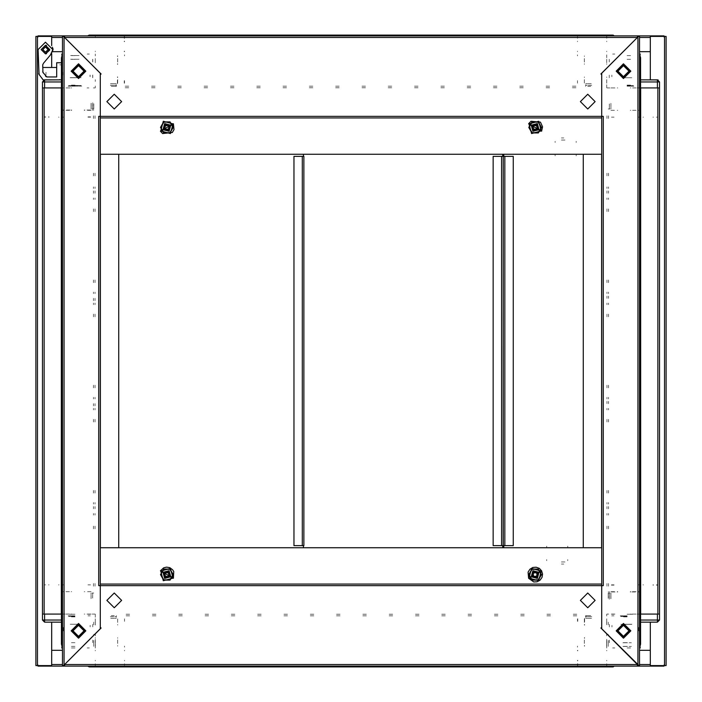 <?xml version="1.0" encoding="UTF-8"?>
<svg xmlns="http://www.w3.org/2000/svg" width="702" height="702" viewBox="0 0 702 702"><rect width="100%" height="100%" fill="white"/><g stroke="black" fill="none" stroke-linecap="round" stroke-linejoin="round"><path stroke-width="0.53" stroke-dasharray="3.51 2.63" d="M664.004 666.11L664.004 664.522M37.996 664.522L37.996 666.11M37.469 36.416L35.89 36.416M37.469 665.584L35.89 665.584M664.531 665.584L666.11 665.584M664.531 36.416L666.11 36.416M664.004 37.478L664.004 35.89M37.996 35.89L37.996 37.478M61.407 114.268L61.407 115.321L61.407 114.268M61.407 140.575L61.407 141.629L61.407 140.575M61.407 166.874L61.407 167.927L61.407 166.874M61.407 193.182L61.407 192.129L61.407 193.182M61.407 219.48L61.407 220.533L61.407 219.48M61.407 245.788L61.407 244.735L61.407 245.788M61.407 272.086L61.407 273.139L61.407 272.086M61.407 298.394L61.407 299.447L61.407 298.394M61.407 324.693L61.407 325.746L61.407 324.693M61.407 351L61.407 352.053L61.407 351M61.407 377.307L61.407 376.254L61.407 377.307M61.407 403.606L61.407 404.659L61.407 403.606M61.407 429.914L61.407 428.861L61.407 429.914M61.407 456.212L61.407 457.265L61.407 456.212M61.407 482.52L61.407 481.467L61.407 482.52M61.407 508.818L61.407 507.765L61.407 508.818M61.407 535.126L61.407 534.073L61.407 535.126M61.407 561.424L61.407 562.477L61.407 561.424M61.407 587.732L61.407 586.679L61.407 587.732M95.068 193.182L95.068 190.944L95.068 193.182M93.489 193.182L93.489 190.944L93.489 193.182M95.068 298.394L95.068 300.632L95.068 298.394M93.489 298.394L93.489 300.632L93.489 298.394M95.068 403.606L95.068 405.844L95.068 403.606M93.489 403.606L93.489 405.844L93.489 403.606M95.068 508.818L95.068 506.581L95.068 508.818M93.489 508.818L93.489 506.581L93.489 508.818M95.068 385.196L95.068 387.829L95.068 385.196M95.068 314.171L95.068 316.804L95.068 314.171M95.068 490.408L95.068 493.041L95.068 490.408M95.068 419.392L95.068 422.016L95.068 419.392M95.068 398.868L95.068 397.297L95.068 398.868M95.068 409.915L95.068 408.345L95.068 409.915M95.068 504.08L95.068 502.509L95.068 504.08M95.068 515.128L95.068 513.557L95.068 515.128M95.068 528.808L95.068 526.175L95.068 528.808M95.068 586.152L95.068 583.52L95.068 586.152M95.068 173.192L95.068 175.825L95.068 173.192M95.068 118.48L95.068 115.848L95.068 118.48M95.068 293.655L95.068 292.085L95.068 293.655M95.068 304.703L95.068 303.132L95.068 304.703M95.068 188.443L95.068 186.872L95.068 188.443M95.068 199.491L95.068 197.92L95.068 199.491M95.068 279.984L95.068 282.608L95.068 279.984M95.068 208.959L95.068 211.592L95.068 208.959M93.489 385.196L93.489 387.829L93.489 385.196M93.489 316.804L93.489 314.171L93.489 316.804M93.489 490.408L93.489 493.041L93.489 490.408M93.489 422.016L93.489 419.392L93.489 422.016M93.489 398.868L93.489 397.297L93.489 398.868M93.489 408.345L93.489 409.915L93.489 408.345M93.489 504.08L93.489 502.509L93.489 504.08M93.489 513.557L93.489 515.128L93.489 513.557M93.489 528.808L93.489 526.175L93.489 528.808M93.489 583.52L93.489 586.152L93.489 583.52M93.489 173.192L93.489 175.825L93.489 173.192M93.489 115.848L93.489 118.48L93.489 115.848M93.489 293.655L93.489 292.085L93.489 293.655M93.489 303.132L93.489 304.703L93.489 303.132M93.489 188.443L93.489 186.872L93.489 188.443M93.489 197.92L93.489 199.491L93.489 197.92M93.489 279.984L93.489 282.608L93.489 279.984M93.489 211.592L93.489 208.959L93.489 211.592M44.147 614.031L42.462 614.031L44.147 614.031M44.042 87.969L45.639 87.969L44.042 87.969M42.462 87.969L44.568 87.969M93.384 87.969L95.068 87.969L93.384 87.969M95.068 614.031L93.384 614.031L95.068 614.031M88.864 87.969L87.074 87.969L88.864 87.969M88.759 614.031L87.074 614.031L88.759 614.031M62.978 87.969L61.407 87.969M65.084 614.031L62.978 614.031M640.593 587.732L640.593 586.679L640.593 587.732M640.593 561.424L640.593 562.477L640.593 561.424M640.593 535.126L640.593 534.073L640.593 535.126M640.593 508.818L640.593 507.765L640.593 508.818M640.593 482.52L640.593 481.467L640.593 482.52M640.593 456.212L640.593 457.265L640.593 456.212M640.593 429.914L640.593 428.861L640.593 429.914M640.593 403.606L640.593 402.553L640.593 403.606M640.593 377.307L640.593 376.254L640.593 377.307M640.593 351L640.593 349.947L640.593 351M640.593 324.693L640.593 325.746L640.593 324.693M640.593 298.394L640.593 297.341L640.593 298.394M640.593 272.086L640.593 273.139L640.593 272.086M640.593 245.788L640.593 244.735L640.593 245.788M640.593 219.48L640.593 220.533L640.593 219.48M640.593 193.182L640.593 192.129L640.593 193.182M640.593 166.874L640.593 167.927L640.593 166.874M640.593 140.575L640.593 141.629L640.593 140.575M640.593 114.268L640.593 115.321L640.593 114.268M606.932 508.818L606.932 506.581L606.932 508.818M608.511 508.818L608.511 506.581L608.511 508.818M606.932 403.606L606.932 401.368L606.932 403.606M608.511 403.606L608.511 401.368L608.511 403.606M606.932 298.394L606.932 296.156L606.932 298.394M608.511 298.394L608.511 296.156L608.511 298.394M606.932 193.182L606.932 190.944L606.932 193.182M608.511 193.182L608.511 190.944L608.511 193.182M606.932 316.804L606.932 314.171L606.932 316.804M606.932 387.829L606.932 385.196L606.932 387.829M606.932 211.592L606.932 208.959L606.932 211.592M606.932 282.608L606.932 279.984L606.932 282.608M606.932 303.132L606.932 304.703L606.932 303.132M606.932 292.085L606.932 293.655L606.932 292.085M606.932 197.92L606.932 199.491L606.932 197.92M606.932 186.872L606.932 188.443L606.932 186.872M606.932 173.192L606.932 175.825L606.932 173.192M606.932 115.848L606.932 118.48L606.932 115.848M606.932 528.808L606.932 526.175L606.932 528.808M606.932 583.52L606.932 586.152L606.932 583.52M606.932 408.345L606.932 409.915L606.932 408.345M606.932 397.297L606.932 398.868L606.932 397.297M606.932 513.557L606.932 515.128L606.932 513.557M606.932 502.509L606.932 504.08L606.932 502.509M606.932 422.016L606.932 419.392L606.932 422.016M606.932 493.041L606.932 490.408L606.932 493.041M608.511 316.804L608.511 314.171L608.511 316.804M608.511 385.196L608.511 387.829L608.511 385.196M608.511 211.592L608.511 208.959L608.511 211.592M608.511 279.984L608.511 282.608L608.511 279.984M608.511 303.132L608.511 304.703L608.511 303.132M608.511 293.655L608.511 292.085L608.511 293.655M608.511 197.92L608.511 199.491L608.511 197.92M608.511 188.443L608.511 186.872L608.511 188.443M608.511 173.192L608.511 175.825L608.511 173.192M608.511 118.48L608.511 115.848L608.511 118.48M608.511 528.808L608.511 526.175L608.511 528.808M608.511 586.152L608.511 583.52L608.511 586.152M608.511 408.345L608.511 409.915L608.511 408.345M608.511 398.868L608.511 397.297L608.511 398.868M608.511 513.557L608.511 515.128L608.511 513.557M608.511 504.08L608.511 502.509L608.511 504.08M608.511 422.016L608.511 419.392L608.511 422.016M608.511 490.408L608.511 493.041L608.511 490.408M657.958 614.031L656.361 614.031M608.616 614.031L606.932 614.031L608.616 614.031M608.511 87.969L606.932 87.969L608.511 87.969M613.136 614.031L614.82 614.031L613.136 614.031M613.241 87.969L614.926 87.969L613.241 87.969M614.926 614.031L613.241 614.031L614.926 614.031M640.593 614.031L636.916 614.031M640.698 614.031L639.022 614.031L640.698 614.031M640.593 87.969L636.916 87.969M639.022 87.969L640.698 87.969L639.022 87.969M129.633 614.294L125.21 614.294L129.633 614.294M129.633 615.873L125.21 615.873L129.633 615.873M155.941 614.294L151.518 614.294L155.941 614.294M155.941 615.873L151.518 615.873L155.941 615.873M182.239 614.294L177.817 614.294L182.239 614.294M182.239 615.873L177.817 615.873L182.239 615.873M208.547 614.294L204.124 614.294L208.547 614.294M208.547 615.873L204.124 615.873L208.547 615.873M234.845 614.294L230.423 614.294L234.845 614.294M234.845 615.873L230.423 615.873L234.845 615.873M261.153 614.294L256.73 614.294L261.153 614.294M261.153 615.873L256.73 615.873L261.153 615.873M287.451 614.294L283.029 614.294L287.451 614.294M287.451 615.873L283.029 615.873L287.451 615.873M313.759 614.294L309.336 614.294L313.759 614.294M313.759 615.873L309.336 615.873L313.759 615.873M340.058 614.294L335.635 614.294L340.058 614.294M340.058 615.873L335.635 615.873L340.058 615.873M366.365 614.294L361.942 614.294L366.365 614.294M366.365 615.873L361.942 615.873L366.365 615.873M392.664 614.294L388.241 614.294L392.664 614.294M392.664 615.873L388.241 615.873L392.664 615.873M418.971 614.294L414.549 614.294L418.971 614.294M418.971 615.873L414.549 615.873L418.971 615.873M445.27 614.294L440.847 614.294L445.27 614.294M445.27 615.873L440.847 615.873L445.27 615.873M471.577 614.294L467.155 614.294L471.577 614.294M471.577 615.873L467.155 615.873L471.577 615.873M497.876 614.294L493.453 614.294L497.876 614.294M497.876 615.873L493.453 615.873L497.876 615.873M524.183 614.294L519.761 614.294L524.183 614.294M524.183 615.873L519.761 615.873L524.183 615.873M550.482 614.294L546.059 614.294L550.482 614.294M550.482 615.873L546.059 615.873L550.482 615.873M576.79 614.294L572.367 614.294L576.79 614.294M576.79 615.873L572.367 615.873L576.79 615.873M95.332 615.873L95.332 614.294L95.332 615.873M606.668 615.979L606.668 614.294L606.668 615.979M606.668 664.794L606.668 666.11M95.332 665.321L95.332 663.741M95.332 620.498L95.332 622.183L95.332 620.498M606.668 620.603L606.668 622.288L606.668 620.603M95.332 647.964L95.332 644.278M95.332 648.069L95.332 646.384L95.332 648.069M606.668 647.964L606.668 644.278M606.668 646.384L606.668 648.069L606.668 646.384M95.332 622.288L95.332 620.603L95.332 622.288M627.097 55.616L631.309 55.616L627.097 55.616M627.097 59.301L631.309 59.301L627.097 59.301M627.097 86.127L633.941 86.127L627.097 86.127M627.097 85.6L633.415 85.6L627.097 85.6M623.946 77.711L630.256 77.711M627.097 85.074L630.782 85.074L627.097 85.074M577.465 80.607L577.465 83.231M585.626 85.337L587.205 85.337M591.663 85.337L587.732 85.337M587.205 83.757L585.626 83.757M587.732 83.757L592.462 83.757L587.732 83.757M606.668 79.554L606.668 83.757M584.362 79.554L584.362 83.757M587.732 86.39L590.698 86.39M584.362 58.512L584.362 62.715L584.362 58.512M584.362 55.879L584.362 56.406L584.362 55.879M584.362 63.768L584.362 64.294M584.362 76.922L584.362 77.448M585.626 86.39L585.626 84.81M577.465 36.679L577.465 38.259M577.465 41.146L577.465 41.672M577.465 51.141L577.465 51.667M577.465 54.826L577.465 55.879M606.668 86.39L606.668 84.81M638.759 117.164L639.812 117.164M642.962 117.164L643.488 117.164M652.957 117.164L653.483 117.164M656.379 117.164L657.958 117.164M610.872 109.012L610.872 107.432M610.872 106.906L610.872 102.176L610.872 106.906M609.819 109.012L608.248 109.012M609.819 87.969L608.248 87.969M610.872 87.969L615.084 87.969M610.88 110.275L615.084 110.275M611.398 117.164L614.031 117.164M609.292 107.432L609.292 109.012M609.292 106.906L609.292 103.931M617.19 110.275L617.716 110.275M630.335 110.275L630.861 110.275M638.759 110.275L638.232 110.275L638.759 110.275M636.126 110.275L631.914 110.275L636.126 110.275M617.19 87.969L617.716 87.969M630.335 87.969L630.861 87.969M638.759 87.969L639.812 87.969M636.126 87.969L631.914 87.969L636.126 87.969M606.668 55.879L606.668 54.826M606.668 63.768L606.668 64.294M606.668 76.922L606.668 77.448M606.668 62.715L606.668 58.512L606.668 62.715M631.835 77.711L627.097 77.711L631.835 77.711M609.213 61.925L609.213 59.301M609.213 77.711L609.213 75.079M611.846 75.079L611.846 76.658M606.668 35.1L606.668 37.206M606.668 55.616L606.668 57.722M606.668 80.607L606.668 83.231M606.668 51.141L606.668 51.667M606.668 41.146L606.668 41.672M606.668 36.679L606.668 38.259M656.379 87.969L657.958 87.969M652.957 87.969L653.483 87.969M642.962 87.969L643.488 87.969M611.398 87.969L614.031 87.969M640.593 79.817L640.593 81.923M612.714 54.036L614.82 54.036M627.097 77.711L630.782 77.711L627.097 77.711M627.184 615.935L620.34 615.935L627.184 615.935M627.184 616.461L620.866 616.461L627.184 616.461M622.972 642.769L631.388 642.769L622.972 642.769M622.972 646.445L631.388 646.445L622.972 646.445M631.914 624.35L627.184 624.35L631.914 624.35M608.23 595.314L608.23 598.288M610.863 595.314L610.863 600.052L610.863 595.314M609.283 599.254L609.283 595.314M627.184 616.488L623.499 616.488L627.184 616.488M630.335 624.35L624.025 624.35M609.292 626.983L609.292 624.35M609.292 642.769L609.292 640.136M627.184 624.35L620.866 624.35L627.184 624.35M657.941 585.099L656.361 585.099M653.474 585.099L652.948 585.099M610.863 594.787L610.863 593.208L610.863 594.787M631.905 614.031L636.109 614.031L631.905 614.031M631.905 591.988L636.109 591.988L631.905 591.988M643.48 614.031L642.953 614.031M639.794 614.031L638.741 614.031M608.23 591.988L609.81 591.988M615.066 591.988L610.863 591.988M614.022 585.099L611.389 585.099M608.23 594.787L608.23 593.304M609.283 593.208L609.283 594.787M638.741 591.988L638.215 591.988L638.741 591.988M630.852 591.988L630.326 591.988M617.699 591.988L617.172 591.988M577.728 650.342L577.728 650.868M577.728 660.336L577.728 660.863M577.728 663.759L577.728 665.329M587.469 618.251L585.889 618.251L587.469 618.251M587.995 618.251L592.734 618.251L587.995 618.251M584.626 618.251L584.626 622.455M584.626 624.561L584.626 625.087M584.626 637.714L584.626 638.241M584.626 646.13L584.626 645.603L584.626 646.13M606.668 643.497L606.668 639.294L606.668 643.497M585.837 617.198L585.837 615.619M577.728 618.778L577.728 621.305M577.728 620.357L577.728 619.831L577.728 620.357M606.668 618.778L606.668 621.41M587.469 616.672L585.889 616.672M587.995 616.672L590.97 616.672M585.986 615.619L587.469 615.619M630.852 614.031L630.326 614.031M606.668 646.13L606.668 647.183M611.925 625.403L611.925 626.983M606.668 663.759L606.668 665.329M606.668 660.336L606.668 660.863M606.668 650.342L606.668 650.868M614.022 614.031L611.389 614.031M653.474 614.031L652.948 614.031M640.593 620.077L640.593 622.183M614.82 647.964L612.714 647.964M74.903 646.384L70.691 646.384L74.903 646.384M74.903 642.699L70.691 642.699L74.903 642.699M74.903 615.873L68.059 615.873L74.903 615.873M74.903 616.4L68.585 616.4L74.903 616.4M78.054 624.289L71.744 624.289M74.903 616.926L71.218 616.926L74.903 616.926M124.535 621.393L124.535 618.769M116.374 616.663L114.795 616.663M110.337 616.663L114.268 616.663M114.795 618.243L116.374 618.243M114.268 618.243L109.538 618.243L114.268 618.243M95.332 622.446L95.332 618.243M117.638 622.446L117.638 618.243M114.268 615.61L111.302 615.61M117.638 643.488L117.638 639.285L117.638 643.488M117.638 646.121L117.638 645.594L117.638 646.121M117.638 638.232L117.638 637.706M117.638 625.078L117.638 624.552M116.374 615.61L116.374 617.19M124.535 665.321L124.535 663.741M124.535 660.854L124.535 660.328M124.535 650.859L124.535 650.333M124.535 647.174L124.535 646.121M95.332 615.61L95.332 617.19M63.241 584.836L62.188 584.836M59.038 584.836L58.512 584.836M49.043 584.836L48.517 584.836M45.621 584.836L44.042 584.836M91.128 592.988L91.128 594.568M91.128 595.094L91.128 599.824L91.128 595.094M92.181 592.988L93.752 592.988M92.181 614.031L93.752 614.031M91.128 614.031L86.916 614.031M91.12 591.725L86.916 591.725M90.602 584.836L87.969 584.836M92.708 594.568L92.708 592.988M92.708 595.094L92.708 598.069M84.81 591.725L84.284 591.725M71.665 591.725L71.139 591.725M63.241 591.725L63.768 591.725L63.241 591.725M65.874 591.725L70.086 591.725L65.874 591.725M84.81 614.031L84.284 614.031M71.665 614.031L71.139 614.031M63.241 614.031L62.188 614.031M65.874 614.031L70.086 614.031L65.874 614.031M95.332 646.121L95.332 647.174M95.332 638.232L95.332 637.706M95.332 625.078L95.332 624.552M95.332 639.285L95.332 643.488L95.332 639.285M70.165 624.289L74.903 624.289L70.165 624.289M92.787 640.075L92.787 642.699M92.787 624.289L92.787 626.921M90.154 626.921L90.154 625.342M95.332 666.11L95.332 664.794M95.332 621.393L95.332 618.769M95.332 650.859L95.332 650.333M95.332 660.854L95.332 660.328M44.568 614.031L42.462 614.031M45.621 614.031L44.042 614.031M49.043 614.031L48.517 614.031M59.038 614.031L58.512 614.031M90.602 614.031L87.969 614.031M61.407 622.183L61.407 620.077M89.286 647.964L87.18 647.964M74.903 624.289L71.218 624.289L74.903 624.289M572.367 87.706L576.79 87.706L572.367 87.706M572.367 86.127L576.79 86.127L572.367 86.127M546.059 87.706L550.482 87.706L546.059 87.706M546.059 86.127L550.482 86.127L546.059 86.127M519.761 87.706L524.183 87.706L519.761 87.706M519.761 86.127L524.183 86.127L519.761 86.127M493.453 87.706L497.876 87.706L493.453 87.706M493.453 86.127L497.876 86.127L493.453 86.127M467.155 87.706L471.577 87.706L467.155 87.706M467.155 86.127L471.577 86.127L467.155 86.127M440.847 87.706L445.27 87.706L440.847 87.706M440.847 86.127L445.27 86.127L440.847 86.127M414.549 87.706L418.971 87.706L414.549 87.706M414.549 86.127L418.971 86.127L414.549 86.127M388.241 87.706L392.664 87.706L388.241 87.706M388.241 86.127L392.664 86.127L388.241 86.127M361.942 87.706L366.365 87.706L361.942 87.706M361.942 86.127L366.365 86.127L361.942 86.127M335.635 87.706L340.058 87.706L335.635 87.706M335.635 86.127L340.058 86.127L335.635 86.127M309.336 87.706L313.759 87.706L309.336 87.706M309.336 86.127L313.759 86.127L309.336 86.127M283.029 87.706L287.451 87.706L283.029 87.706M283.029 86.127L287.451 86.127L283.029 86.127M256.73 87.706L261.153 87.706L256.73 87.706M256.73 86.127L261.153 86.127L256.73 86.127M230.423 87.706L234.845 87.706L230.423 87.706M230.423 86.127L234.845 86.127L230.423 86.127M204.124 87.706L208.547 87.706L204.124 87.706M204.124 86.127L208.547 86.127L204.124 86.127M177.817 87.706L182.239 87.706L177.817 87.706M177.817 86.127L182.239 86.127L177.817 86.127M151.518 87.706L155.941 87.706L151.518 87.706M151.518 86.127L155.941 86.127L151.518 86.127M125.21 87.706L129.633 87.706L125.21 87.706M125.21 86.127L129.633 86.127L125.21 86.127M606.668 87.706L606.668 86.021L606.668 87.706M95.332 86.021L95.332 87.706L95.332 86.021M95.332 36.785L95.332 35.1L95.332 36.785M606.668 81.502L606.668 79.712L606.668 81.502M95.332 81.397L95.332 79.712L95.332 81.397M95.332 54.036L95.332 55.616M74.816 86.065L81.66 86.065L74.816 86.065M74.816 85.539L81.134 85.539L74.816 85.539M79.028 59.231L70.612 59.231L79.028 59.231M79.028 55.555L70.612 55.555L79.028 55.555M70.086 77.65L74.816 77.65L70.086 77.65M93.77 106.686L93.77 103.712M91.137 106.686L91.137 101.948L91.137 106.686M92.717 102.746L92.717 106.686M74.816 85.512L78.501 85.512L74.816 85.512M71.665 77.65L77.975 77.65M92.708 75.017L92.708 77.65M92.708 59.231L92.708 61.864M74.816 77.65L81.134 77.65L74.816 77.65M44.059 116.901L45.639 116.901M48.526 116.901L49.052 116.901M91.137 107.213L91.137 108.792L91.137 107.213M70.095 87.969L65.891 87.969L70.095 87.969M70.095 110.012L65.891 110.012L70.095 110.012M62.206 87.969L63.259 87.969M93.77 110.012L92.19 110.012M86.934 110.012L91.137 110.012M87.978 116.901L90.611 116.901M93.77 107.213L93.77 108.696M92.717 108.792L92.717 107.213M63.259 110.012L63.785 110.012L63.259 110.012M71.148 110.012L71.674 110.012M84.301 110.012L84.828 110.012M124.272 51.658L124.272 51.132M124.272 41.664L124.272 41.137M124.272 38.241L124.272 36.671M114.531 83.749L116.111 83.749L114.531 83.749M114.005 83.749L109.266 83.749L114.005 83.749M117.374 83.749L117.374 79.545M117.374 77.439L117.374 76.913M117.374 64.286L117.374 63.759M117.374 55.87L117.374 56.397L117.374 55.87M95.332 58.503L95.332 62.706L95.332 58.503M116.163 84.802L116.163 86.381M124.272 83.222L124.272 80.695M124.272 81.643L124.272 82.169L124.272 81.643M114.531 85.328L116.111 85.328M114.005 85.328L111.03 85.328M116.014 86.381L114.531 86.381M71.148 87.969L71.674 87.969M95.332 55.87L95.332 54.817M90.075 76.597L90.075 75.017M95.332 35.89L95.332 35.1M95.332 51.658L95.332 51.132M61.407 81.923L61.407 79.817L61.407 81.923M87.18 54.036L89.286 54.036L87.18 54.036M627.097 647.964L630.782 647.964L627.097 647.964M627.097 646.384L622.893 646.384L627.097 646.384M640.25 630.598L640.25 628.501L640.25 630.598M627.097 614.294L632.888 614.294L627.097 614.294M627.097 615.873L620.261 615.873L627.097 615.873M613.952 614.294L611.714 614.294L613.952 614.294M613.952 615.873L611.714 615.873L613.952 615.873M606.581 640.47L606.581 644.936L606.581 640.47M608.16 640.47L608.16 644.936L608.16 640.47M638.671 627.448L638.671 631.651L638.671 627.448M640.25 631.651L640.25 627.448L640.25 631.651M606.581 643.752L606.581 646.384L606.581 643.752M606.581 622.183L606.581 624.815L606.581 622.183M606.581 635.863L606.581 634.283L606.581 635.863M606.581 623.236L606.581 624.815L606.581 623.236M608.16 643.752L608.16 646.384L608.16 643.752M608.16 624.815L608.16 622.183L608.16 624.815M608.16 635.863L608.16 634.283L608.16 635.863M62.803 72.341L62.803 74.974L62.803 72.341M45.963 72.341L45.963 74.974L45.963 72.341M61.75 72.341L61.75 74.342L61.75 72.341M42.769 71.683L42.769 67.453L42.769 71.683M56.695 67.453L56.695 76.922L56.695 67.453M59.644 64.821L60.697 64.821L59.644 64.821M60.697 79.87L58.591 79.87L60.697 79.87M60.626 80.054L59.494 79.361L60.626 80.054M74.903 647.964L71.218 647.964L74.903 647.964M61.75 630.598L61.75 628.501L61.75 630.598M74.903 614.294L69.112 614.294L74.903 614.294M88.048 614.294L90.286 614.294L88.048 614.294M88.048 615.873L90.286 615.873L88.048 615.873M95.419 640.47L95.419 644.936L95.419 640.47M93.84 640.47L93.84 644.936L93.84 640.47M63.329 627.448L63.329 631.651L63.329 627.448M61.75 631.651L61.75 627.448L61.75 631.651M95.419 643.752L95.419 646.384L95.419 643.752M95.419 622.183L95.419 624.815L95.419 622.183M95.419 635.863L95.419 634.283L95.419 635.863M95.419 623.236L95.419 624.815L95.419 623.236M93.84 643.752L93.84 646.384L93.84 643.752M93.84 624.815L93.84 622.183L93.84 624.815M93.84 635.863L93.84 634.283L93.84 635.863M561.424 137.943L563.794 137.943L561.424 137.943M561.424 140.049L565.9 140.049L561.424 140.049M576.158 154.782L576.158 155.835M555.115 154.782L555.115 155.835M576.158 141.392L576.158 142.392M555.115 141.392L555.115 142.392M74.903 55.616L70.691 55.616L74.903 55.616M74.903 59.301L70.691 59.301L74.903 59.301M74.903 86.127L68.059 86.127L74.903 86.127M74.903 85.6L68.585 85.6L74.903 85.6M78.054 77.711L71.744 77.711M74.903 85.074L71.218 85.074L74.903 85.074M124.535 80.607L124.535 83.231M116.374 85.337L114.795 85.337M110.337 85.337L114.268 85.337M114.795 83.757L116.374 83.757M114.268 83.757L109.538 83.757L114.268 83.757M117.638 79.554L117.638 83.757M114.268 86.39L111.302 86.39M117.638 58.512L117.638 62.715L117.638 58.512M117.638 55.879L117.638 56.406L117.638 55.879M117.638 63.768L117.638 64.294M117.638 76.922L117.638 77.448M116.374 86.39L116.374 84.81M124.535 36.679L124.535 38.259M124.535 41.146L124.535 41.672M124.535 51.141L124.535 51.667M124.535 54.826L124.535 55.879M63.241 117.164L62.188 117.164M59.038 117.164L58.512 117.164M49.043 117.164L48.517 117.164M45.621 117.164L44.042 117.164M91.128 109.012L91.128 107.432M91.128 106.906L91.128 102.176L91.128 106.906M92.181 109.012L93.752 109.012M91.12 110.275L86.916 110.275M90.602 117.164L87.969 117.164M92.708 107.432L92.708 109.012M92.708 106.906L92.708 103.931M84.81 110.275L84.284 110.275M71.665 110.275L71.139 110.275M63.241 110.275L63.768 110.275L63.241 110.275M65.874 110.275L70.086 110.275L65.874 110.275M71.665 87.969L71.139 87.969M63.241 87.969L62.188 87.969M65.874 87.969L70.086 87.969L65.874 87.969M95.332 55.879L95.332 54.826M95.332 62.715L95.332 58.512L95.332 62.715M70.165 77.711L74.903 77.711L70.165 77.711M92.787 61.925L92.787 59.301M92.787 77.711L92.787 75.079M90.154 75.079L90.154 76.658M95.332 51.141L95.332 51.667M74.903 77.711L71.218 77.711L74.903 77.711M608.616 87.969L606.932 87.969L608.616 87.969M561.424 564.057L563.794 564.057L561.424 564.057M561.424 561.951L565.9 561.951L561.424 561.951M546.691 547.218L546.691 546.165M567.734 547.218L567.734 546.165M546.691 560.608L546.691 559.608M567.734 560.608L567.734 559.608M504.852 156.353L501.684 156.353M501.684 545.647L504.852 545.647M95.332 615.979L95.332 614.294L95.332 615.979M627.097 642.699L622.893 642.699L627.097 642.699M627.097 616.4L620.787 616.4L627.097 616.4M623.946 624.289L630.256 624.289M627.097 616.926L623.42 616.926L627.097 616.926M577.465 621.393L577.465 618.769M585.626 616.663L587.205 616.663M591.663 616.663L587.732 616.663M587.205 618.243L585.626 618.243M587.732 618.243L592.462 618.243L587.732 618.243M584.362 622.446L584.362 618.243M587.732 615.61L590.698 615.61M584.362 643.488L584.362 639.285L584.362 643.488M584.362 646.121L584.362 645.594L584.362 646.121M584.362 638.232L584.362 637.706M584.362 625.078L584.362 624.552M585.626 615.61L585.626 617.19M577.465 665.321L577.465 663.741M577.465 660.854L577.465 660.328M577.465 650.859L577.465 650.333M577.465 647.174L577.465 646.121M638.759 584.836L639.812 584.836M642.962 584.836L643.488 584.836M652.957 584.836L653.483 584.836M656.379 584.836L657.958 584.836M610.872 592.988L610.872 594.568M610.872 595.094L610.872 599.824L610.872 595.094M609.819 592.988L608.248 592.988M610.88 591.725L615.084 591.725M611.398 584.836L614.031 584.836M609.292 594.568L609.292 592.988M609.292 595.094L609.292 598.069M617.19 591.725L617.716 591.725M630.335 591.725L630.861 591.725M638.759 591.725L638.232 591.725L638.759 591.725M636.126 591.725L631.914 591.725L636.126 591.725M630.335 614.031L630.861 614.031M638.759 614.031L638.232 614.031L638.759 614.031M636.126 614.031L631.914 614.031L636.126 614.031M606.668 646.121L606.668 645.594L606.668 646.121M606.668 639.285L606.668 643.488L606.668 639.285M631.835 624.289L627.097 624.289"/><path stroke-width="1.05" d="M51.667 622.183L51.667 665.584L35.89 665.584L35.89 36.416L51.667 36.416L51.667 45.639M650.333 79.817L650.333 36.416L666.11 36.416L666.11 665.584L650.333 665.584L650.333 622.183M51.685 45.656L51.685 35.89L62.452 35.89L64.04 36.952L64.031 35.89L87.645 35.89L89.207 35.1L95.332 35.1L95.332 35.89L95.332 35.1L606.668 35.1L606.668 35.89L606.668 35.1L612.714 35.1L614.355 35.89L650.315 35.89L650.315 51.667L639.548 51.667M608.265 666.9L95.332 666.9L606.668 666.9L606.668 666.11L606.668 666.9L95.332 666.9L95.332 666.11L95.332 666.9L89.286 666.9L87.645 666.11L51.685 666.11L51.685 650.333L62.452 650.333M639.548 650.333L650.315 650.333L650.333 664.522L650.315 666.11L639.548 666.11L601.667 628.764L601.667 585.626L100.333 585.635L100.333 584.046L601.667 584.046L601.667 585.635L603.255 585.626L603.255 116.374L601.667 116.374L601.667 584.046L100.333 584.038M61.407 81.923L44.568 81.923L44.568 87.969L42.462 87.969L44.147 87.969L44.147 614.031L42.462 614.031L44.568 614.031L44.568 620.077L61.407 620.077M639.548 644.278L640.593 644.278L640.593 620.077L657.432 620.077L657.432 614.031L659.538 614.031L657.853 614.031L657.853 87.969L659.538 87.969L657.432 87.969L657.432 81.923L640.593 81.923L640.593 57.722L639.548 57.722M503.158 545.647L503.273 156.353L513.267 156.353L513.267 545.647L503.273 545.647L503.273 156.353L503.158 545.647L493.155 545.647L493.155 156.353L503.158 156.353M303.913 545.647L293.919 545.647L293.919 156.353L303.913 156.353L303.913 545.647L303.913 156.353M100.342 547.744L100.342 154.256L118.743 154.256L118.743 547.744L100.333 547.744L601.667 547.744L583.257 547.744L583.257 154.256L601.667 154.256L100.333 154.256L100.333 549.324M100.333 584.046L601.667 584.046L100.333 584.046L100.333 117.954L601.667 117.954L100.333 117.954L100.333 116.365L601.667 116.365L601.667 73.236L637.96 36.952L637.969 35.89M62.452 57.722L61.407 57.722L62.452 55.142L61.407 57.722L61.407 87.969L44.568 87.969M95.332 35.1L89.286 35.1L87.645 35.89L89.286 35.1L89.286 35.89M42.462 87.969L42.462 614.031L42.462 81.923L44.568 81.923L44.568 79.817L61.407 79.817L43.866 79.931M613.416 666.777L612.714 666.9L612.714 666.11M639.548 54.036L640.25 54.036L639.934 55.616L640.593 57.722L639.548 55.142L640.593 57.722L640.593 79.817L657.432 79.817L659.538 81.923L659.538 620.077L657.432 620.077L657.432 622.183L640.593 622.183L640.593 644.278L639.548 646.858L640.593 644.278L640.593 87.969L657.432 87.969M657.432 79.817L657.432 81.923L659.538 81.923L657.432 79.817M614.355 35.89L612.714 35.1L612.714 35.89M44.568 622.183L42.462 620.077L44.568 622.183L42.462 620.077L42.462 614.031L42.462 620.077L44.568 620.077L44.568 622.183L61.407 622.183L61.407 644.278L62.452 644.278M93.735 666.9L89.207 666.9L87.645 666.11L89.286 666.9L89.286 666.11M541.593 570.84L542.576 574.069L542.041 577.395L540.092 580.15L537.127 581.774L533.757 581.923L528.65 578.308L528.079 572.086L529.896 569.243L532.774 567.488L536.135 567.172L539.285 568.374L541.593 570.84M173.35 578.308L173.701 571.542L172.587 569.752L169.77 567.69L166.567 567.111L163.627 567.848L160.407 570.84L173.35 578.308M528.65 123.692L530.958 121.227L540.435 122.166L542.558 126.764L541.593 131.16L528.65 123.692M160.407 131.16L162.618 133.555L172.35 132.511L174.026 129.58L173.35 123.692L160.407 131.16M84.021 71.139L78.501 65.611L72.973 71.139L78.501 76.658L84.021 71.139M537.399 128.738L533.81 129.703L532.844 126.106L536.433 125.149L537.399 128.738M532.406 125.851L533.555 130.142L537.837 128.992L536.688 124.71L532.406 125.851M532.388 125.842L533.546 130.16L537.855 129.001L536.697 124.693L532.388 125.842M538.996 129.659L537.355 123.552L531.247 125.184L532.888 131.3L538.996 129.659M169.156 126.106L168.19 129.703L164.601 128.738L165.567 125.149L169.156 126.106M164.163 128.992L168.445 130.142L169.594 125.851L165.312 124.71L164.163 128.992M164.145 129.001L168.454 130.16L169.612 125.842L165.303 124.693L164.145 129.001M170.753 125.184L164.645 123.552L163.004 129.659L169.112 131.3L170.753 125.184M532.897 128.712L533.836 125.193L537.346 126.141L536.407 129.651L532.897 128.712M532.844 575.894L533.81 572.297L537.399 573.262L536.433 576.851L532.844 575.894M537.837 573.007L533.555 571.858L532.406 576.149L536.688 577.29L537.837 573.007M537.855 572.999L533.546 571.84L532.388 576.158L536.697 577.307L537.855 572.999M531.247 576.816L537.355 578.448L538.996 572.341L532.888 570.7L531.247 576.816M164.654 126.141L168.164 125.193L169.103 128.712L165.593 129.651L164.654 126.141M537.346 575.859L533.836 576.807L532.897 573.288L536.407 572.349L537.346 575.859M617.979 630.861L623.499 636.389L629.027 630.861L623.499 625.342L617.979 630.861M623.499 77.448L629.817 71.139L623.499 64.821L617.19 71.139L623.499 77.448M623.499 76.658L629.027 71.139L623.499 65.611L617.979 71.139L623.499 76.658M169.103 573.288L168.164 576.807L164.654 575.859L165.593 572.349L169.103 573.288M623.499 623.499L630.861 630.861L623.499 638.232L616.137 630.861L623.499 623.499M623.499 63.768L630.861 71.139L623.499 78.501L616.137 71.139L623.499 63.768M164.601 573.262L168.19 572.297L169.156 575.894L165.567 576.851L164.601 573.262M169.594 576.149L168.445 571.858L164.163 573.007L165.312 577.29L169.594 576.149M169.612 576.158L168.454 571.84L164.145 572.999L165.303 577.307L169.612 576.158M163.004 572.341L164.645 578.448L170.753 576.816L169.112 570.7L163.004 572.341M580.361 101.65L587.732 109.012L595.094 101.65L587.732 94.279L580.361 101.65M121.639 101.65L114.268 94.279L106.906 101.65L114.268 109.012L121.639 101.65M78.501 78.501L71.139 71.139L78.501 63.768L85.863 71.139L78.501 78.501M78.501 638.232L71.139 630.861L78.501 623.499L85.863 630.861L78.501 638.232M121.639 600.35L114.268 592.988L106.906 600.35L114.268 607.721L121.639 600.35M580.361 600.35L587.732 607.721L595.094 600.35L587.732 592.988L580.361 600.35M78.501 624.552L72.183 630.861L78.501 637.179L84.81 630.861L78.501 624.552M78.501 625.342L72.973 630.861L78.501 636.389L84.021 630.861L78.501 625.342M45.437 53.773L41.234 49.57L45.437 45.358L49.649 49.57L45.437 53.773L46.508 53.747M45.437 52.194L42.813 49.57L45.437 46.937L48.069 49.57L45.437 52.194M49.754 49.57L45.437 45.253L41.128 49.57L45.437 53.878L49.754 49.57M45.841 76.413L46.709 76.86L42.875 72.306L42.769 64.777L43.621 63.101L42.769 64.777L42.769 67.453L42.769 64.777L43.621 63.101L50.447 54.967L52.808 49.57L45.437 42.199L38.075 49.57L39.031 74.351M85.03 71.139L78.501 77.668L71.973 71.139L78.501 64.602L85.03 71.139M72.341 71.139L78.501 77.29L84.661 71.139L78.501 64.979L72.341 71.139M541.251 130.967L538.662 121.297L528.992 123.885L531.581 133.555L541.251 130.967M173.008 123.885L163.338 121.297L160.749 130.967L170.419 133.555L173.008 123.885M528.992 578.115L538.662 580.703L541.251 571.033L531.581 568.444L528.992 578.115M616.97 630.861L623.499 624.332L630.027 630.861L623.499 637.398L616.97 630.861M629.659 630.861L623.499 624.71L617.339 630.861L623.499 637.021L629.659 630.861M160.749 571.033L163.338 580.703L173.008 578.115L170.419 568.444L160.749 571.033M637.969 666.11L639.548 666.11L639.548 35.89L637.96 36.952L637.969 666.11L614.355 666.11L612.714 666.9L606.668 666.9M51.685 666.11L37.996 666.11L37.996 665.584M664.004 665.584L664.004 666.11L650.315 666.11M650.315 35.89L664.004 35.89L664.004 36.416M37.996 36.416L37.996 35.89L51.685 35.89M51.667 67.453L51.667 53.492M52.58 51.667L62.452 51.667M659.538 87.969L659.538 620.077L657.432 622.183M46.508 45.384L45.446 45.358L49.623 50.14L45.612 53.773M639.934 646.384L640.25 645.831M639.548 647.964L640.25 647.964L639.943 646.375M45.516 76.062L47.209 76.922L56.695 76.922L56.695 62.715L61.407 62.715M61.75 645.831L62.066 646.384M62.057 646.375L61.75 647.964L62.452 647.964M42.462 81.923L44.568 79.817L42.462 81.923M539.68 130.054L538.162 132.687L532.081 132.687L538.162 132.687L541.198 127.422L538.162 122.166L541.505 127.422L538.311 132.95L531.932 132.95L528.738 127.422L531.932 121.894L538.311 121.894L541.505 127.422M532.081 122.166L538.162 122.166L532.081 122.166L529.045 127.422L532.081 132.687L529.045 127.422L531.932 121.894M171.437 124.789L172.955 127.422L169.919 132.687L172.955 127.422L171.437 124.789L169.919 122.166L163.838 122.166L170.068 121.894L173.262 127.422L170.068 132.95L163.689 132.95L160.495 127.422L163.689 121.894L170.068 121.894M160.802 127.422L163.838 122.166L160.802 127.422L163.838 132.687L169.919 132.687L163.838 132.687L160.495 127.422M639.548 87.969L640.593 87.969L640.593 57.722M503.799 545.647L503.799 547.744M503.799 154.256L503.799 156.353M530.563 577.211L529.045 574.578L532.081 569.313L529.045 574.578L530.563 577.211L532.081 579.834L538.162 579.834L531.932 580.106L528.738 574.578L531.932 569.05L538.311 569.05L541.505 574.578L538.311 580.106L531.932 580.106M541.505 574.578L538.162 579.834L541.198 574.578L538.162 569.313L532.081 569.313L538.162 569.313L539.68 571.946M502.746 156.353L502.746 154.256L502.764 156.353M502.746 547.744L502.746 545.647L502.764 547.744M657.432 614.031L640.593 614.031M303.396 156.353L303.396 154.256M303.396 547.744L303.396 545.647M640.593 81.923L640.593 87.969M162.32 571.946L163.838 569.313L169.919 569.313L163.838 569.313L160.802 574.578L163.838 579.834L160.495 574.578L163.689 569.05L170.068 569.05L173.262 574.578L170.068 580.106L163.689 580.106L160.495 574.578M170.068 580.106L163.838 579.834L169.919 579.834L171.437 577.211L172.955 574.578L169.919 569.313L172.955 574.578L171.437 577.211M62.452 614.031L61.407 614.031L61.407 87.969M601.667 116.365L601.667 74.71L600.93 73.973L637.434 37.478L64.566 37.478L101.07 73.973L100.333 74.71L100.333 116.365L98.745 116.374L98.745 585.626L100.333 585.626L100.333 628.764L64.04 665.048L64.031 666.11M64.558 37.469L64.558 35.89L64.558 37.469M637.442 35.89L637.434 37.478L637.442 35.89L64.558 35.89M604.299 35.89L97.701 35.89M64.031 35.89L62.452 35.89L62.452 666.11L64.04 665.048L64.04 36.952L100.333 73.236L100.333 116.374M100.333 585.635L100.333 627.29L101.07 628.027L64.566 664.522L637.434 664.522L600.93 628.027L601.667 627.29L601.667 585.635M637.442 664.531L637.442 666.11L637.442 664.531M64.558 666.11L64.566 664.522L64.558 666.11L637.442 666.11M97.701 666.11L604.299 666.11M61.407 644.278L62.452 646.858L61.407 644.278L61.407 614.031L44.568 614.031M62.066 55.616L61.75 56.169M62.452 54.036L61.75 54.036L62.057 55.625M52.404 51.966L53.089 49.149L52.404 47.166M640.593 79.817L658.134 79.931M608.265 35.1L613.416 35.223M42.769 64.777L42.769 67.453L56.695 67.453M43.348 80.204L41.857 78.194M38.698 73.736L39.259 74.043M43.234 80.063L38.996 74.298M42.769 71.683L43.173 72.876M37.478 665.584L37.478 36.416M664.522 36.416L664.522 665.584M51.685 37.478L62.452 37.478M639.548 37.478L650.315 37.478M650.315 664.522L639.548 664.522M62.452 664.522L51.685 664.522M640.698 614.031L640.698 87.969M504.861 545.647L504.861 156.353M503.273 156.353L503.273 545.647M501.561 156.353L501.561 545.647M614.355 666.11L612.714 666.9M302.325 156.353L302.325 545.647M601.658 154.256L601.658 547.744M61.302 87.969L61.302 614.031M100.333 117.962L601.667 117.962"/></g></svg>
